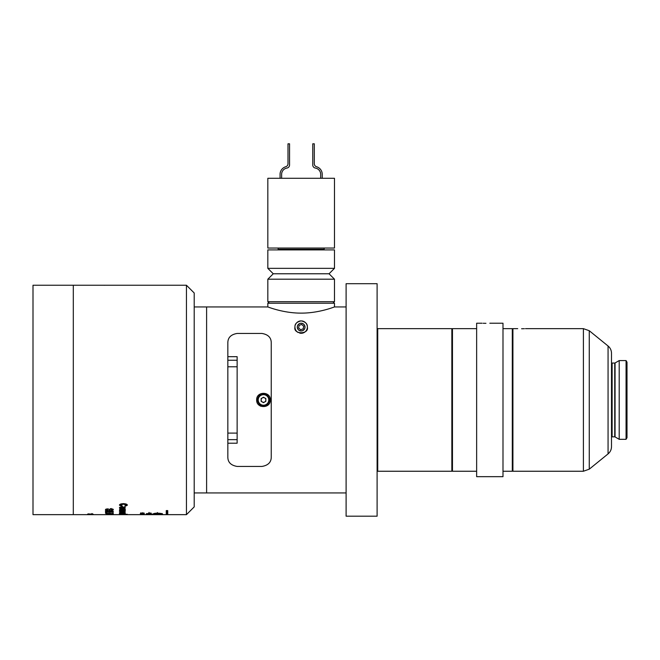 <?xml version="1.0" encoding="UTF-8"?>
<svg xmlns="http://www.w3.org/2000/svg" width="660" height="660" viewBox="0 0 660 660"><rect width="100%" height="100%" fill="white"/><g stroke="black" fill="none" stroke-linecap="round" stroke-linejoin="round"><path stroke-width="0.99" d="M377.108 399.943L377.108 283.693L346.104 283.693L346.104 516.194L377.108 516.194L377.108 399.943M186.45 514.652L186.45 285.244L194.205 292.99L194.205 506.896L186.45 514.652L167.747 514.652L167.747 510.576L166.254 510.576L166.254 514.652L73.301 514.652L73.301 285.244L33 285.244L33 514.652L73.301 514.652L73.301 285.244L100.427 285.244M451.844 399.943L451.844 328.647L377.726 328.647L377.726 471.248L451.844 471.248L451.844 399.943M521.598 328.754C526.597 328.639 526.597 328.639 521.598 328.754C516.598 328.639 516.598 328.639 521.598 328.754L523.034 328.738M512.3 329.266L512.919 328.647L512.919 471.248L583.399 471.248L583.399 328.647L589.264 330.726L589.264 469.169L608.066 453.89L608.066 346.005C610.294 347.894 611.44 350.303 611.498 353.224L611.498 446.671C611.44 449.592 610.294 452.001 608.066 453.89M626.068 360.575L627 362.183L627 437.704L626.068 439.321L626.068 360.575L619.204 360.575L619.204 439.321L615.054 436.92L615.054 362.975L619.204 360.575M611.498 437.456A0.619 0.619 0 0 1 612.117 436.837L614.74 436.837A0.619 0.619 0 0 1 615.054 436.92M614.74 436.837L614.74 363.058A0.619 0.619 0 0 0 615.054 362.975M614.74 363.058L612.117 363.058A0.619 0.619 0 0 1 611.498 362.439M523.157 328.729L524.378 328.697M485.95 323.317C490.949 323.21 490.949 323.21 485.95 323.317C480.95 323.21 480.95 323.21 485.95 323.317L484.506 323.301M484.39 323.301L483.161 323.268M476.644 471.248L452.463 471.248L452.463 328.647L476.644 328.647M482.072 323.218L476.644 323.218L476.644 476.668L502.994 476.668L502.994 323.218L489.819 323.218M502.994 471.248L512.3 471.248L512.3 328.647L502.994 328.647M100.518 285.244L108.083 285.244M297.28 327.096A3.877 3.877 0 0 0 301.158 330.974A3.877 3.877 0 0 0 305.027 327.096A3.877 3.877 0 0 0 301.158 323.218A3.877 3.877 0 0 0 297.28 327.096M299.632 333.102A6.204 6.204 0 0 0 307.354 327.096C309.26 334.587 293.065 334.595 294.954 327.096A6.204 6.204 0 0 0 298.271 332.582M301.158 313.12C283.181 313.219 267.498 306.727 267.828 306.941C267.506 306.727 283.198 313.228 301.158 313.12C319.135 313.219 334.81 306.727 334.48 306.941C334.81 306.727 319.093 313.228 301.158 313.12M294.954 327.096C294.698 323.936 296.761 321.865 301.15 320.892C305.547 321.865 307.618 323.928 307.354 327.096A6.204 6.204 0 0 0 301.991 320.95M346.104 492.946L206.605 492.946L206.605 306.941L194.205 306.941M237.138 439.642L227.84 439.642L227.84 433.1L237.138 433.1L237.138 443.198L227.84 443.198L227.84 457.141C227.865 462.297 230.967 465.391 237.138 466.438L261.938 466.438C268.1 465.407 271.202 462.305 271.243 457.141L271.243 342.746A9.298 9.298 0 0 0 271.243 342.746C271.21 337.598 268.117 334.496 261.938 333.448L237.138 333.448L261.938 333.448M301.15 320.892A6.204 6.204 0 0 0 295.3 325.058M227.84 433.1L227.84 342.746C227.882 337.582 230.975 334.488 237.138 333.448M256.666 399.943C256.245 408.73 270.724 408.763 270.311 399.943C270.732 391.149 256.253 391.149 256.666 399.943A6.823 6.823 0 0 0 256.798 401.272M259.702 405.62A6.823 6.823 0 0 0 260.873 406.246M237.138 433.1L237.138 356.689L227.84 356.689L227.84 342.746M261.938 466.438L237.138 466.438M271.243 457.141L271.243 342.746M227.84 443.198L227.84 439.642M264.668 401.989A2.359 2.359 0 0 0 264.668 397.906A2.359 2.359 0 0 0 261.137 399.943A2.359 2.359 0 0 0 264.668 401.989M257.598 399.943A5.89 5.89 0 0 1 263.488 394.053A5.89 5.89 0 0 1 269.379 399.943A5.89 5.89 0 0 1 263.488 405.834A5.89 5.89 0 0 1 257.598 399.943A5.89 5.89 0 0 0 263.488 405.834A5.89 5.89 0 0 0 269.379 399.943M263.488 397.229L265.848 398.582L265.848 401.305L263.488 402.666L261.137 401.305L261.137 398.582L263.488 397.229M304.73 325.875A3.778 3.778 0 0 0 299.937 323.515A3.778 3.778 0 0 0 297.577 328.317A3.778 3.778 0 0 0 302.379 330.676A3.778 3.778 0 0 0 304.73 325.875M301.678 324.464L299.137 325.33L298.617 327.962L300.638 329.728L303.179 328.861L303.699 326.23L301.678 324.464M104.305 285.31C99.305 285.236 99.305 285.236 104.305 285.31C109.304 285.236 109.304 285.236 104.305 285.31M194.205 492.946L206.605 492.946L206.605 306.941L267.828 306.941L267.828 303.221L334.48 303.221L334.48 306.941L346.104 306.941M107.729 510.469L110.641 509.215L112.48 509.619L111.086 510.419L113.371 509.611L111.251 508.786L107.671 510.172L106.318 509.668L108.207 508.695L105.427 509.685L107.729 510.469L107.729 509.875M107.613 510.757L106.318 511.36L108.124 511.714L109.799 511.36L109.205 510.782L113.174 510.988L113.174 511.846L110.179 511.087L110.69 511.426L108.182 511.937L106.367 511.805L105.427 511.351L107.613 510.757M106.417 512.449L106.417 513.109L105.526 513.109L105.526 512.226L113.273 512.226L106.417 512.226M105.526 513.29L113.273 513.694L111.045 514.033L105.526 513.29M106.417 514.264L113.273 514.173L106.417 514.173M113.273 514.618L105.526 514.536L113.273 514.618M122.273 505.989L122.017 506.401L119.444 505.18C119.633 504.215 120.978 503.72 123.469 503.695C125.854 503.728 127.157 504.223 127.388 505.172L125.136 506.327L124.905 505.915L126.497 505.147L123.478 504.157L120.335 505.139L122.273 505.989M122.372 506.731L125.301 507.647L122.446 508.505L119.444 507.647L122.372 506.731M119.543 508.852L125.202 508.852L124.41 509.132L125.301 509.479L119.543 508.852M88.943 514.652L89.653 514.652M89.084 514.577L93.159 514.627L89.084 514.577M93.159 514.462L87.582 514.346L93.159 514.462M119.543 509.924L125.202 509.924L124.41 510.172L125.301 510.485L119.543 510.205M121.225 511.805L119.444 511.467L122.323 510.807L125.301 511.451L122.125 512.02L122.125 511.063L120.335 511.467L121.225 511.805M121.621 512.919L119.444 512.688L122.347 512.185L125.301 512.688L123.511 513.076L124.41 512.688L122.372 512.391L120.335 512.68L121.621 512.919M125.202 513.397L119.444 513.439L125.202 513.142M120.236 514.066L119.444 513.843L121.044 513.612L125.301 513.934L119.543 514.189L120.236 514.066L120.236 513.447M119.543 514.28L127.289 514.28L119.543 514.355M126.398 514.569L127.289 514.569M87.582 514.214L93.159 514.173L87.582 514.148M143.08 513.76L143.08 514.379L140.415 514.231M143.08 514.379L140.415 514.189M144.218 514.652L140.415 514.635L144.218 514.61M151.107 514.412L149.449 514.14L151.231 513.521L149.111 512.968L146.173 514.165L151.651 514.627C155.133 514.61 157.187 514.346 157.831 513.818L159.184 514.165L157.113 514.495L162.459 514.173C162.838 513.694 161.147 513.348 157.377 513.125L151.107 514.412L149.201 514.14L150.909 513.521L149.061 513.043L146.421 514.165L151.651 514.618C157.443 514.693 154.407 514.206 157.831 513.785L159.431 514.165L157.476 514.495L162.212 514.173C162.599 513.711 160.982 513.381 157.377 513.166C151.61 513.323 154.456 514.371 151.107 514.429L151.107 513.81M142.321 513.67L144.284 513.414L142.321 513.134L140.349 513.414L142.321 513.67L142.321 513.059M142.321 513.595L140.827 513.414L142.321 513.595M167.5 510.576L166.501 510.576M167.5 510.642L167.5 514.652L166.501 514.652L166.501 510.642M157.831 513.199L157.831 513.818M159.538 514L159.538 514.618M150.909 512.903L150.909 513.521M149.061 512.432L149.061 513.043M159.431 513.546L159.431 514.148M157.476 513.876L157.476 514.495M144.218 513.653L144.218 514.272L144.218 513.653M142.411 514.231L143.74 514.272L142.411 514.189M91.93 514.148L91.93 513.529M124.41 513.917L124.41 513.298M124.063 514.157L124.063 513.538M119.543 514.189L119.543 513.571M121.093 513.125L121.093 513.736L120.335 513.868L122.224 514.058L121.093 513.736M120.335 513.257L120.335 513.868M122.224 513.439L122.224 514.058M119.526 513.538L119.526 512.927M120.335 513.472L120.335 512.861M121.523 513.092L121.523 512.482M123.511 513.076L123.511 512.465M124.41 512.688L124.41 512.077M122.372 512.391L122.372 511.781M120.335 512.68L120.335 512.069M121.126 512.011L121.126 511.409L119.444 510.865M124.987 511.137L124.41 511.285M123.016 511.409L122.125 511.417M122.38 512.02L122.38 511.417M122.125 511.063L122.125 510.46M120.335 511.467L120.335 510.865M123.016 511.063L123.016 511.805L124.41 511.451L123.016 511.063L123.016 510.46M124.41 510.848L124.41 511.451M124.41 510.172L124.41 509.578M125.037 510.733L125.037 510.13L124.171 510.056M124.41 510.477L124.41 509.883M123.684 510.246L123.684 509.644M122.545 510.205L122.545 509.603M89.331 513.851L89.331 514.47M91.616 513.926L91.616 514.544M92.515 513.843L92.515 514.462M88.291 513.785L88.291 514.404M88.151 514.627L88.151 514.008M90.304 514.627L90.304 514.008M90.865 514.627L90.865 514M92.515 514.627L92.515 514.008M91.74 514.643L91.74 514.024M90.634 514.643L90.634 514.016M89.257 514.652L89.257 514.024M124.41 509.132L124.41 508.538M125.037 509.751L125.037 509.157L124.171 509.066M124.41 509.47L124.41 508.877L123.684 508.621L123.684 509.207M122.545 509.165L122.545 508.571M125.177 507.35L124.393 507.73M122.446 508.505L122.446 507.919M120.351 507.738L119.567 507.342M120.376 506.93L120.335 507.647L122.405 508.183L124.41 507.647L122.372 507.086L120.335 507.647M124.41 507.647L124.361 506.93M122.372 506.509L122.372 507.086M122.017 506.401L122.017 505.824M120.64 505.593L119.493 504.867M127.322 504.883L126.25 505.552M125.136 506.327L125.136 505.75M126.497 505.147L126.101 504.034M123.478 504.157L123.478 503.596M120.772 504.017L120.335 505.139M107.96 514.008L107.96 514.627M111.136 514.024L111.136 514.652M112.381 514L112.381 514.618M106.516 513.967L106.516 514.586M113.198 513.835L113.198 513.224M113.017 513.29L112.381 513.373M111.045 514.033L111.045 513.414M109.601 513.373L108.991 513.29M109.601 513.455L112.381 513.711L109.601 513.29M106.417 512.49L105.526 512.226M106.318 511.36L106.318 510.757M109.799 511.36L109.799 510.757M112.183 511.244L113.174 510.988M112.183 511.186L112.183 510.584M110.179 511.087L110.179 510.485M110.269 511.12L109.799 511.219M108.182 511.937L108.182 511.327M106.367 511.805L105.427 510.749M119.444 514L119.444 513.381M106.384 508.909L106.318 509.668M113.256 509.314L112.472 509.685M112.48 509.619L112.464 508.918M111.325 509.132L111.325 508.538M110.641 509.215L110.641 508.621L108.916 509.767M109.601 510.106L109.601 509.504M106.326 509.726L105.542 509.355M267.828 268.348L334.48 268.348L334.48 249.901L267.828 249.901L267.828 268.348L273.257 273.776L329.06 273.776L334.48 279.197L267.828 279.197L267.828 301.678L334.48 301.678L334.48 279.197M278.14 248.044L278.14 249.282A0.619 0.619 0 0 1 277.513 249.901M324.175 248.044L324.175 249.282L278.14 249.282M324.794 249.901A0.619 0.619 0 0 1 324.175 249.282M301.158 178.291L267.828 178.291L267.828 248.044L334.48 248.044L334.48 178.291L301.158 178.291M280.071 178.291L280.071 174.339A7.928 7.928 0 0 1 285.772 166.732A3.102 3.102 0 0 0 287.999 163.754L287.999 143.806L289.55 143.806L289.55 164.992A3.102 3.102 0 0 1 286.96 168.052A6.377 6.377 0 0 0 281.622 174.339L281.622 178.291M322.237 178.291L322.237 174.339A7.928 7.928 0 0 0 316.536 166.732A3.102 3.102 0 0 1 314.308 163.754L314.308 143.806L312.757 143.806L312.757 164.992A3.102 3.102 0 0 0 315.348 168.052A6.377 6.377 0 0 1 320.686 174.339L320.686 178.291M612.117 436.837L612.117 363.058M237.138 366.787L227.84 366.787M268.76 399.943A5.272 5.272 0 0 0 263.488 394.68A5.272 5.272 0 0 0 258.217 399.943A5.272 5.272 0 0 0 263.488 405.215A5.272 5.272 0 0 0 268.76 399.943M143.806 512.803L143.806 513.414L143.806 512.803M142.321 512.614L142.321 513.224M140.827 512.803L140.827 513.414M149.449 513.521L149.449 514.14M151.651 514.008L151.651 514.627M157.377 512.556L157.377 513.166M146.421 513.546L146.421 514.165M162.212 513.554L162.212 514.173M123.214 514.157L123.214 513.546M122.001 514.157L122.001 513.546M121.91 513.274L121.91 513.892M121.093 513.397L121.093 512.787M452.463 329.266L451.844 328.647M377.108 329.266L377.726 328.647M377.108 470.63L377.726 471.248M452.463 470.63L451.844 471.248M608.066 346.005L589.264 330.726M583.399 328.647L525.476 328.647M517.72 328.647L512.919 328.647M626.068 439.321L619.204 439.321M583.399 471.248L589.264 469.169M512.3 470.63L512.919 471.248M237.138 360.253L227.84 360.253M186.45 285.244L108.174 285.244M273.257 273.776L267.828 279.197M269.379 303.221L267.828 301.678M332.929 303.221L334.48 301.678M329.06 273.776L334.48 268.348"/></g></svg>

